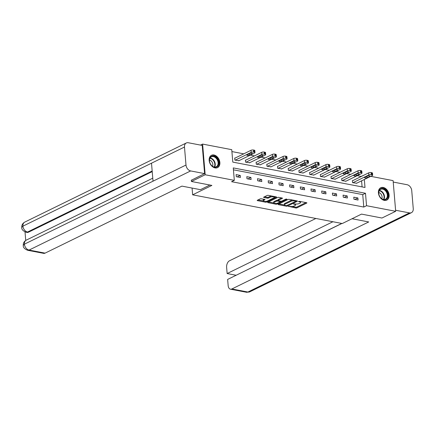 <?xml version="1.0" encoding="UTF-8"?>
<svg xmlns="http://www.w3.org/2000/svg" width="435" height="435" viewBox="0 0 435 435"><rect width="100%" height="100%" fill="white"/><g stroke="black" fill="none" stroke-linecap="round" stroke-linejoin="round"><path stroke-width="0.65" d="M288.525 206.337L295.767 207.984A0.865 0.288 175.2 0 0 296.98 207.848L306.691 203.096A0.865 0.288 175.2 0 0 306.882 202.895A0.865 0.288 175.2 0 0 306.555 202.699L299.405 201.329L298.426 201.563L299.574 201.878A2.768 0.913 175.2 0 1 300.607 202.492A2.768 0.913 175.2 0 1 300.003 203.134L299.193 203.531A2.768 0.913 175.2 0 1 295.316 203.966L293.538 203.879L294.56 204.336A2.768 0.913 175.2 0 1 295.593 204.945A2.768 0.913 175.2 0 1 294.984 205.592L294.18 205.989A2.768 0.913 175.2 0 1 290.297 206.418L288.525 206.337M213.976 154.99A6.878 4.948 -116.1 0 1 219.572 160.868A6.878 4.948 -116.1 0 1 217.543 167.633A6.878 4.948 -116.1 0 1 215.064 167.926A6.878 4.948 -116.1 0 1 209.469 162.054A6.878 4.948 -116.1 0 1 211.497 155.284A6.878 4.948 -116.1 0 1 213.976 154.99M383.219 187.452A6.878 4.948 -116.1 0 1 388.814 193.33A6.878 4.948 -116.1 0 1 386.786 200.095A6.878 4.948 -116.1 0 1 384.306 200.388A6.878 4.948 -116.1 0 1 378.711 194.516A6.878 4.948 -116.1 0 1 380.739 187.746A6.878 4.948 -116.1 0 1 383.219 187.452M261.304 198.784A0.865 0.288 175.2 0 0 260.092 198.92L257.368 200.252A0.865 0.288 175.2 0 0 257.177 200.453A0.865 0.288 175.2 0 0 257.504 200.644L265.448 202.166A0.865 0.288 175.2 0 0 266.66 202.036L276.366 197.278A0.865 0.288 175.2 0 0 276.557 197.077A0.865 0.288 175.2 0 0 276.236 196.886L268.292 195.364A0.865 0.288 175.2 0 0 267.079 195.494L263.789 197.109A0.865 0.288 175.2 0 0 263.599 197.311A0.865 0.288 175.2 0 0 263.92 197.501L267.324 198.153A0.865 0.288 175.2 0 0 268.536 198.017L270.168 197.218A2.316 0.767 175.2 0 1 272.701 196.783A2.316 0.767 175.2 0 1 274.273 197.37A2.316 0.767 175.2 0 1 273.767 197.909L267.373 201.041A2.316 0.767 175.2 0 1 264.839 201.476A2.316 0.767 175.2 0 1 263.267 200.888A2.316 0.767 175.2 0 1 263.773 200.35L264.839 199.828A0.865 0.288 175.2 0 0 265.029 199.627A0.865 0.288 175.2 0 0 264.703 199.437L261.304 198.784M370.756 176.338L393.104 180.623L395.681 211.301L381.941 218.027L361.507 214.107L342.269 223.53L192.64 194.826L211.878 185.408L191.443 181.487L205.179 174.761L202.607 144.083L231.746 149.673L232.796 162.108L365.003 187.469L364.334 179.481M395.681 211.301L366.536 205.706L365.492 193.27L233.28 167.915L234.324 180.351L205.179 174.761M234.324 180.351L231.578 181.694L363.785 207.055L366.536 205.706M278.302 204.265A0.865 0.288 175.2 0 0 278.112 204.466A0.865 0.288 175.2 0 0 278.438 204.662L286.377 206.185A0.865 0.288 175.2 0 0 287.589 206.049L297.301 201.291A0.865 0.288 175.2 0 0 297.491 201.09A0.865 0.288 175.2 0 0 297.17 200.899L289.226 199.377A0.865 0.288 175.2 0 0 288.013 199.513L278.302 204.265M275.91 204.178L267.971 202.65A0.865 0.288 175.2 0 1 267.645 202.46A0.865 0.288 175.2 0 1 267.835 202.259L277.546 197.506A0.865 0.288 175.2 0 1 278.759 197.37L282.157 198.023A0.865 0.288 175.2 0 1 282.478 198.213A0.865 0.288 175.2 0 1 282.293 198.414L278.351 200.345A0.865 0.288 175.2 0 0 278.166 200.546A0.865 0.288 175.2 0 0 278.487 200.736L280.744 201.171A0.865 0.288 175.2 0 0 281.956 201.035L286.056 199.023L286.997 199.208L277.122 204.042A0.865 0.288 175.2 0 1 275.91 204.178L275.855 203.471M192.074 188.061L192.64 194.826M363.785 207.055L362.741 194.619L233.443 169.819M357.896 197.968L353.78 197.18L353.954 199.257L358.07 200.046L357.896 197.968L354.906 199.437M347.201 195.919L343.084 195.13L343.258 197.202L347.375 197.99L347.201 195.919L344.21 197.387M336.5 193.869L332.389 193.08L332.563 195.152L336.674 195.94L336.5 193.869L333.509 195.331M325.804 191.813L321.688 191.025L321.862 193.096L325.978 193.89L325.804 191.813L322.813 193.281M315.109 189.763L310.992 188.975L311.166 191.047L315.283 191.835L315.109 189.763L312.112 191.231M304.408 187.713L300.297 186.925L300.471 188.997L304.582 189.785L304.408 187.713L301.417 189.176M293.712 185.658L289.596 184.87L289.77 186.941L293.886 187.735L293.712 185.658L290.721 187.126M283.016 183.608L278.9 182.82L279.074 184.891L283.19 185.68L283.016 183.608L280.02 185.071M272.315 181.558L268.205 180.764L268.379 182.841L272.489 183.63L272.315 181.558L269.325 183.021M261.62 179.503L257.504 178.714L257.678 180.786L261.794 181.574L261.62 179.503L258.629 180.971M250.919 177.453L246.808 176.664L246.982 178.736L251.098 179.524L250.919 177.453L247.928 178.916M240.223 175.403L236.107 174.609L236.281 176.686L240.397 177.475L240.223 175.403L237.233 176.866M361.224 176.507L357.309 175.631M350.713 174.364L346.608 173.576M340.018 172.314L335.912 171.526M329.317 170.259L325.217 169.476M318.621 168.209L314.516 167.421M307.926 166.159L303.82 165.371M297.225 164.104L293.125 163.315M286.529 162.054L282.424 161.265M275.828 159.998L271.728 159.215M265.132 157.948L261.033 157.16M254.437 155.899L250.332 155.11M243.736 153.843L231.909 151.576M362.094 186.909L361.583 180.824M352.731 180.666L352.388 180.601L352.562 182.673L356.662 183.238M342.035 178.616L341.692 178.546L341.866 180.623L345.961 181.188M331.339 176.561L330.997 176.496L331.171 178.567L335.265 179.133M320.638 174.511L320.296 174.446L320.47 176.518L324.57 177.083M309.943 172.456L309.6 172.391L309.774 174.468L313.869 175.028M299.247 170.406L298.905 170.341L299.079 172.412L303.173 172.978M288.546 168.356L288.204 168.291L288.378 170.362L292.472 170.928M277.851 166.3L277.508 166.235L277.682 168.307L281.777 168.872M267.155 164.251L266.807 164.185L266.981 166.257L271.081 166.822M256.454 162.201L256.112 162.135L256.286 164.207L260.38 164.773M245.759 160.145L245.416 160.08L245.59 162.152L249.685 162.717M235.058 158.095L234.715 158.03L234.889 160.102L238.989 160.667M200.535 145.094L202.607 144.083M191.443 181.487L191.324 180.112M361.213 176.376L364.16 175.071M362.741 194.619L365.492 193.27M295.593 204.945L295.523 204.118A2.768 0.913 175.2 0 0 295.485 203.993M300.607 202.492L300.541 201.661A2.768 0.913 175.2 0 0 300.503 201.541M292.179 206.478L295.697 207.158A0.865 0.288 175.2 0 0 296.909 207.022L305.963 202.585M295.887 201.122L296.572 200.785M278.96 203.944L284.419 204.994M286.393 205.673L295.767 201.405L294.696 200.943A2.768 0.913 175.2 0 0 290.814 201.372L284.99 204.227A2.768 0.913 175.2 0 0 284.387 204.869A2.768 0.913 175.2 0 0 285.42 205.483L286.393 205.673M292.744 200.051A2.768 0.913 175.2 0 0 290.749 200.546L290.814 201.372M284.387 204.869L284.316 204.042A2.768 0.913 175.2 0 1 284.92 203.395L290.749 200.546M273.778 202.949L268.493 201.938M281.565 197.909L278.286 199.513A0.865 0.288 175.2 0 0 278.095 199.714L278.166 200.546M281.168 201.198L280.298 201.623M274.267 202.346A2.316 0.767 175.2 0 0 273.762 202.884A2.316 0.767 175.2 0 0 275.333 203.471A2.316 0.767 175.2 0 0 277.867 203.036L280.118 201.932A0.865 0.288 175.2 0 0 280.309 201.731A0.865 0.288 175.2 0 0 279.988 201.541L277.731 201.106A0.865 0.288 175.2 0 0 276.519 201.242L274.267 202.346L274.197 201.514A2.316 0.767 175.2 0 0 273.691 202.052L273.762 202.884M274.197 201.514L276.448 200.41A0.865 0.288 175.2 0 1 277.66 200.279L278.15 200.372M263.267 200.888L263.197 200.062A2.316 0.767 175.2 0 1 263.702 199.518L264.11 199.322M274.273 197.37L274.202 196.544A2.316 0.767 175.2 0 0 274.197 196.495M271.603 195.995A2.316 0.767 175.2 0 0 270.097 196.392L270.168 197.218M264.447 196.789L267.253 197.321A0.865 0.288 175.2 0 0 268.466 197.191L270.097 196.392M274.267 197.441L275.643 196.772M258.026 199.931L263.278 200.937M352.905 182.738L368.858 174.93A1.762 0.582 175.2 0 1 371.327 174.652L372.012 174.783A1.762 0.582 175.2 0 1 372.67 175.174A1.762 0.582 175.2 0 1 372.284 175.588L356.336 183.396M352.41 180.824L368.684 172.853A1.762 0.582 -4.8 0 1 371.153 172.581L371.838 172.711A1.762 0.582 -4.8 0 1 372.496 173.103L372.67 175.174M367.493 176.017L364.856 177.306A1.408 0.468 175.2 0 0 364.546 177.638A1.408 0.468 175.2 0 0 365.509 177.997A1.408 0.468 175.2 0 0 367.053 177.73L369.69 176.436A1.408 0.468 175.2 0 0 370 176.11A1.408 0.468 175.2 0 0 369.038 175.751A1.408 0.468 175.2 0 0 367.493 176.017M380.603 188.844A5.949 4.285 -116.1 0 1 387.096 192.107A5.949 4.285 -116.1 0 1 386.046 199.426A5.949 4.285 -116.1 0 1 379.548 196.169A5.949 4.285 -116.1 0 1 380.603 188.844M385.568 199.17A5.508 3.964 63.9 0 0 386.579 192.46A5.508 3.964 63.9 0 0 380.625 189.323A5.508 3.964 63.9 0 0 380.527 189.372A5.508 3.964 63.9 0 0 379.521 196.082A5.508 3.964 63.9 0 0 385.47 199.219A5.508 3.964 63.9 0 0 385.568 199.17M381.772 198.719A3.92 2.822 63.9 0 0 381.571 194.994A3.92 2.822 63.9 0 0 378.754 192.553M386.258 200.307A6.829 4.915 63.9 0 0 386.329 200.274A6.829 4.915 63.9 0 0 386.449 200.209A6.829 4.915 63.9 0 0 387.699 191.889A6.829 4.915 63.9 0 0 380.32 188.002A6.829 4.915 63.9 0 0 380.25 188.034L380.32 188.002M211.361 156.382A5.949 4.285 -116.1 0 1 217.853 159.645A5.949 4.285 -116.1 0 1 216.804 166.964A5.949 4.285 -116.1 0 1 210.306 163.707A5.949 4.285 -116.1 0 1 211.361 156.382M216.325 166.708A5.508 3.964 63.9 0 0 217.337 159.998A5.508 3.964 63.9 0 0 211.383 156.861A5.508 3.964 63.9 0 0 211.285 156.91A5.508 3.964 63.9 0 0 210.279 163.62A5.508 3.964 63.9 0 0 216.233 166.757A5.508 3.964 63.9 0 0 216.325 166.708M212.53 166.257A3.92 2.822 63.9 0 0 212.329 162.532A3.92 2.822 63.9 0 0 209.512 160.091M217.021 167.845A6.829 4.915 63.9 0 0 217.087 167.812A6.829 4.915 63.9 0 0 217.206 167.747A6.829 4.915 63.9 0 0 218.457 159.427A6.829 4.915 63.9 0 0 211.078 155.54A6.829 4.915 63.9 0 0 211.008 155.572L211.078 155.54M352.035 218.745L368.717 221.948L231.871 288.965L247.885 292.037L409.46 212.905L395.589 210.246M315.892 218.468L229.506 260.777A5.291 3.23 -79.1 0 0 226.624 267.362L227.141 273.539L332.927 221.736M409.46 212.905A5.421 3.904 63.9 0 0 411.418 212.677A5.421 3.904 63.9 0 0 413.25 208.615L411.738 190.622A5.421 3.904 63.9 0 0 407.095 184.717L393.224 182.058M341.921 223.459L227.635 279.428L228.157 285.605A5.291 3.23 -79.1 0 0 230.458 289.183A5.291 3.23 -79.1 0 0 231.871 288.965M341.774 223.432L235.998 275.333M235.987 275.235L227.141 273.539M209.909 185.033L200.437 189.671L181.922 186.115L45.077 253.132A5.291 3.23 100.9 0 1 43.663 253.355L27.65 250.283A5.291 3.23 100.9 0 0 29.063 250.065L45.077 253.132M184.483 147.035L151.51 163.185L153.022 181.177L185.995 165.028L184.483 147.035A5.421 3.904 63.9 0 1 186.316 142.974A5.421 3.904 63.9 0 1 188.273 142.745L202.226 145.42L204.597 173.608L191.335 180.242M185.995 165.028A5.421 3.904 63.9 0 0 190.639 170.933L204.597 173.608M25.018 231.904L25.73 240.43M152.217 171.607L28.476 232.208A5.291 3.23 100.9 0 1 27.062 232.426L26.133 232.252L27.546 232.029L28.476 232.208M153.022 181.177L24.42 244.155L23.262 245.389C23.153 243.094 24.153 241.343 26.252 240.136A5.421 3.904 63.9 0 0 24.42 244.155A5.421 3.904 63.9 0 0 29.063 250.065L190.639 170.933M152.168 171.004L27.546 232.029A5.421 3.904 63.9 0 1 22.908 226.162L21.75 227.391C21.625 225.085 22.625 223.324 24.741 222.106A5.421 3.904 63.9 0 0 22.908 226.162L151.51 163.185M342.209 180.688L358.157 172.874A1.762 0.582 175.2 0 1 360.631 172.603L361.316 172.733A1.762 0.582 175.2 0 1 361.974 173.125A1.762 0.582 175.2 0 1 361.588 173.532L345.64 181.346M341.714 178.774L357.983 170.803A1.762 0.582 -4.8 0 1 360.457 170.531L361.142 170.661A1.762 0.582 -4.8 0 1 361.8 171.053L361.974 173.125M356.798 173.962L354.161 175.256A1.408 0.468 175.2 0 0 353.851 175.582A1.408 0.468 175.2 0 0 354.808 175.941A1.408 0.468 175.2 0 0 356.352 175.675L358.989 174.386A1.408 0.468 175.2 0 0 359.299 174.054A1.408 0.468 175.2 0 0 358.342 173.695A1.408 0.468 175.2 0 0 356.798 173.962M331.513 178.633L347.462 170.825A1.762 0.582 175.2 0 1 349.93 170.547L350.615 170.683A1.762 0.582 175.2 0 1 351.273 171.069A1.762 0.582 175.2 0 1 350.887 171.482L334.939 179.291M331.013 176.719L347.288 168.753A1.762 0.582 -4.8 0 1 349.756 168.475L350.441 168.606A1.762 0.582 -4.8 0 1 351.099 168.998L351.273 171.069M346.102 171.912L343.46 173.206A1.408 0.468 175.2 0 0 343.155 173.532A1.408 0.468 175.2 0 0 344.112 173.891A1.408 0.468 175.2 0 0 345.656 173.625L348.294 172.331A1.408 0.468 175.2 0 0 348.604 172.004A1.408 0.468 175.2 0 0 347.647 171.646A1.408 0.468 175.2 0 0 346.102 171.912M320.812 176.583L336.766 168.775A1.762 0.582 175.2 0 1 339.235 168.497L339.92 168.628A1.762 0.582 175.2 0 1 340.578 169.019A1.762 0.582 175.2 0 1 340.192 169.433L324.244 177.241M320.318 174.669L336.587 166.697A1.762 0.582 -4.8 0 1 339.061 166.426L339.746 166.556A1.762 0.582 -4.8 0 1 340.404 166.948L340.578 169.019M335.401 169.862L332.764 171.151A1.408 0.468 175.2 0 0 332.454 171.482A1.408 0.468 175.2 0 0 333.411 171.841A1.408 0.468 175.2 0 0 334.961 171.575L337.598 170.281A1.408 0.468 175.2 0 0 337.903 169.954A1.408 0.468 175.2 0 0 336.946 169.596A1.408 0.468 175.2 0 0 335.401 169.862M310.117 174.533L326.065 166.719A1.762 0.582 175.2 0 1 328.539 166.447L329.224 166.578A1.762 0.582 175.2 0 1 329.882 166.969A1.762 0.582 175.2 0 1 329.496 167.377L313.548 175.191M309.617 172.619L325.891 164.647A1.762 0.582 -4.8 0 1 328.365 164.37L329.05 164.506A1.762 0.582 -4.8 0 1 329.708 164.892L329.882 166.969M324.706 167.807L322.069 169.101A1.408 0.468 175.2 0 0 321.759 169.427A1.408 0.468 175.2 0 0 322.716 169.786A1.408 0.468 175.2 0 0 324.26 169.519L326.897 168.231A1.408 0.468 175.2 0 0 327.207 167.899A1.408 0.468 175.2 0 0 326.25 167.54A1.408 0.468 175.2 0 0 324.706 167.807M299.421 172.477L315.37 164.669A1.762 0.582 175.2 0 1 317.838 164.392L318.523 164.522A1.762 0.582 175.2 0 1 319.181 164.914A1.762 0.582 175.2 0 1 318.795 165.327L302.847 173.135M298.921 170.563L315.196 162.598A1.762 0.582 -4.8 0 1 317.664 162.32L318.349 162.451A1.762 0.582 -4.8 0 1 319.007 162.842L319.181 164.914M314.005 165.757L311.368 167.045A1.408 0.468 175.2 0 0 311.063 167.377A1.408 0.468 175.2 0 0 312.02 167.736A1.408 0.468 175.2 0 0 313.564 167.47L316.201 166.175A1.408 0.468 175.2 0 0 316.511 165.849A1.408 0.468 175.2 0 0 315.554 165.49A1.408 0.468 175.2 0 0 314.005 165.757M288.72 170.428L304.669 162.619A1.762 0.582 175.2 0 1 307.143 162.342L307.828 162.472A1.762 0.582 175.2 0 1 308.486 162.864A1.762 0.582 175.2 0 1 308.1 163.272L292.151 171.085M288.226 168.514L304.495 160.542A1.762 0.582 -4.8 0 1 306.969 160.27L307.654 160.401A1.762 0.582 -4.8 0 1 308.312 160.792L308.486 162.864M303.309 163.701L300.672 164.995A1.408 0.468 175.2 0 0 300.362 165.322A1.408 0.468 175.2 0 0 301.319 165.681A1.408 0.468 175.2 0 0 302.863 165.414L305.506 164.125A1.408 0.468 175.2 0 0 305.81 163.794A1.408 0.468 175.2 0 0 304.853 163.435A1.408 0.468 175.2 0 0 303.309 163.701M278.025 168.378L293.973 160.564A1.762 0.582 175.2 0 1 296.442 160.292L297.132 160.423A1.762 0.582 175.2 0 1 297.785 160.814A1.762 0.582 175.2 0 1 297.404 161.222L281.45 169.036M277.525 166.464L293.799 158.492A1.762 0.582 -4.8 0 1 296.268 158.215L296.958 158.351A1.762 0.582 -4.8 0 1 297.611 158.737L297.785 160.814M292.614 161.651L289.976 162.946A1.408 0.468 175.2 0 0 289.666 163.272A1.408 0.468 175.2 0 0 290.623 163.631A1.408 0.468 175.2 0 0 292.168 163.364L294.805 162.076A1.408 0.468 175.2 0 0 295.115 161.744A1.408 0.468 175.2 0 0 294.158 161.385A1.408 0.468 175.2 0 0 292.614 161.651M267.329 166.322L283.277 158.514A1.762 0.582 175.2 0 1 285.746 158.237L286.431 158.367A1.762 0.582 175.2 0 1 287.089 158.759A1.762 0.582 175.2 0 1 286.703 159.172L270.755 166.98M266.829 164.408L283.103 156.442A1.762 0.582 -4.8 0 1 285.572 156.165L286.257 156.295A1.762 0.582 -4.8 0 1 286.915 156.687L287.089 158.759M281.913 159.601L279.275 160.89A1.408 0.468 175.2 0 0 278.965 161.222A1.408 0.468 175.2 0 0 279.928 161.581A1.408 0.468 175.2 0 0 281.472 161.314L284.109 160.02A1.408 0.468 175.2 0 0 284.419 159.694A1.408 0.468 175.2 0 0 283.457 159.335A1.408 0.468 175.2 0 0 281.913 159.601M256.628 164.272L272.576 156.459A1.762 0.582 175.2 0 1 275.05 156.187L275.736 156.317A1.762 0.582 175.2 0 1 276.394 156.709A1.762 0.582 175.2 0 1 276.007 157.117L260.059 164.93M256.133 162.358L272.402 154.387A1.762 0.582 -4.8 0 1 274.876 154.115L275.562 154.246A1.762 0.582 -4.8 0 1 276.22 154.637L276.394 156.709M271.217 157.546L268.58 158.84A1.408 0.468 175.2 0 0 268.27 159.167A1.408 0.468 175.2 0 0 269.227 159.525A1.408 0.468 175.2 0 0 270.771 159.259L273.414 157.97A1.408 0.468 175.2 0 0 273.718 157.639A1.408 0.468 175.2 0 0 272.761 157.28A1.408 0.468 175.2 0 0 271.217 157.546M245.933 162.222L261.881 154.409A1.762 0.582 175.2 0 1 264.349 154.131L265.035 154.267A1.762 0.582 175.2 0 1 265.693 154.659A1.762 0.582 175.2 0 1 265.312 155.067L249.358 162.875M245.432 160.303L261.707 152.337A1.762 0.582 -4.8 0 1 264.175 152.06L264.861 152.19A1.762 0.582 -4.8 0 1 265.519 152.582L265.693 154.659M260.522 155.496L257.879 156.79A1.408 0.468 175.2 0 0 257.574 157.117A1.408 0.468 175.2 0 0 258.531 157.475A1.408 0.468 175.2 0 0 260.076 157.209L262.713 155.915A1.408 0.468 175.2 0 0 263.023 155.589A1.408 0.468 175.2 0 0 262.066 155.23A1.408 0.468 175.2 0 0 260.522 155.496M235.232 160.167L251.185 152.359A1.762 0.582 175.2 0 1 253.654 152.081L254.339 152.212A1.762 0.582 175.2 0 1 254.997 152.603A1.762 0.582 175.2 0 1 254.611 153.017L238.663 160.825M234.737 158.253L251.011 150.287A1.762 0.582 -4.8 0 1 253.48 150.01L254.165 150.14A1.762 0.582 -4.8 0 1 254.823 150.532L254.997 152.603M249.82 153.446L247.183 154.735A1.408 0.468 175.2 0 0 246.873 155.067A1.408 0.468 175.2 0 0 247.836 155.425A1.408 0.468 175.2 0 0 249.38 155.159L252.017 153.865A1.408 0.468 175.2 0 0 252.322 153.539A1.408 0.468 175.2 0 0 251.365 153.18A1.408 0.468 175.2 0 0 249.82 153.446M288.59 206.31L288.617 206.614M298.627 201.394L298.649 201.699M293.609 203.852L293.636 204.156M294.517 203.808L294.56 204.336M299.53 201.356L299.574 201.878M306.659 202.726L306.691 203.096M296.909 207.022L296.98 207.848M295.697 207.158L295.767 207.984M297.268 200.926L297.301 201.291M287.54 205.434L287.589 206.049M286.333 205.663L286.377 206.185M278.4 204.222L278.438 204.662M295.626 200.606L295.669 201.128M294.653 200.415L294.696 200.943M284.92 203.395L284.99 204.227M267.933 202.21L267.971 202.65M282.261 198.045L282.293 198.414M278.286 199.513L278.351 200.345M277.062 203.308L277.122 204.042M279.944 201.013L279.988 201.541M277.66 200.279L277.731 201.106M276.448 200.41L276.519 201.242M264.806 199.458L264.839 199.828M263.702 199.518L263.773 200.35M268.466 197.191L268.536 198.017M267.253 197.321L267.324 198.153M263.887 197.06L263.92 197.501M276.339 196.908L276.366 197.278M266.595 201.307L266.66 202.036M265.388 201.476L265.448 202.166M257.466 200.203L257.504 200.644M368.858 174.93L368.684 172.853M372.012 174.783L371.838 172.711M371.327 174.652L371.153 172.581M369.641 175.838L369.69 176.436M366.928 176.289L367.053 177.73M379.396 190.443A5.508 3.964 -116.1 0 1 383.746 193.928A5.508 3.964 -116.1 0 1 383.833 199.502M383.48 199.453A5.329 3.833 63.9 0 0 383.36 194.119A5.329 3.833 63.9 0 0 379.222 190.753M210.154 157.981A5.508 3.964 -116.1 0 1 214.504 161.467A5.508 3.964 -116.1 0 1 214.596 167.04M214.237 166.991A5.329 3.833 63.9 0 0 214.118 161.657A5.329 3.833 63.9 0 0 209.98 158.291M230.458 289.183L246.471 292.255A5.291 3.23 100.9 0 0 247.885 292.037A5.421 3.904 63.9 0 0 249.842 291.803L411.418 212.677M358.157 172.874L357.983 170.803M361.316 172.733L361.142 170.661M360.631 172.603L360.457 170.531M358.94 173.782L358.989 174.386M356.232 174.239L356.352 175.675M347.462 170.825L347.288 168.753M350.615 170.683L350.441 168.606M349.93 170.547L349.756 168.475M348.245 171.733L348.294 172.331M345.537 172.189L345.656 173.625M336.766 168.775L336.587 166.697M339.92 168.628L339.746 166.556M339.235 168.497L339.061 166.426M337.544 169.677L337.598 170.281M334.836 170.134L334.961 171.575M326.065 166.719L325.891 164.647M329.224 166.578L329.05 164.506M328.539 166.447L328.365 164.37M326.848 167.627L326.897 168.231M324.14 168.084L324.26 169.519M315.37 164.669L315.196 162.598M318.523 164.522L318.349 162.451M317.838 164.392L317.664 162.32M316.153 165.577L316.201 166.175M313.445 166.034L313.564 167.47M304.669 162.619L304.495 160.542M307.828 162.472L307.654 160.401M307.143 162.342L306.969 160.27M305.452 163.522L305.506 164.125M302.744 163.979L302.863 165.414M293.973 160.564L293.799 158.492M297.132 160.423L296.958 158.351M296.442 160.292L296.268 158.215M294.756 161.472L294.805 162.076M292.048 161.929L292.168 163.364M283.277 158.514L283.103 156.442M286.431 158.367L286.257 156.295M285.746 158.237L285.572 156.165M284.06 159.422L284.109 160.02M281.353 159.879L281.472 161.314M272.576 156.459L272.402 154.387M275.736 156.317L275.562 154.246M275.05 156.187L274.876 154.115M273.359 157.367L273.414 157.97M270.652 157.823L270.771 159.259M261.881 154.409L261.707 152.337M265.035 154.267L264.861 152.19M264.349 154.131L264.175 152.06M262.664 155.317L262.713 155.915M259.956 155.773L260.076 157.209M251.185 152.359L251.011 150.287M254.339 152.212L254.165 150.14M253.654 152.081L253.48 150.01M251.963 153.267L252.017 153.865M249.255 153.718L249.38 155.159M295.849 200.649L295.898 201.264M280.254 201.073L280.309 201.731M246.471 292.255L249.842 291.803M186.316 142.974L24.741 222.106M152.767 178.181L26.252 240.136M23.262 245.389C23.022 247.357 24.485 248.989 27.65 250.283M21.75 227.391C21.516 229.337 22.979 230.958 26.133 232.252"/></g></svg>
